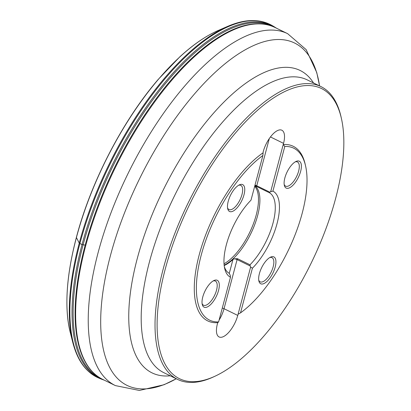 <?xml version="1.0" encoding="UTF-8"?>
<svg xmlns="http://www.w3.org/2000/svg" width="411" height="411" viewBox="0 0 411 411"><rect width="100%" height="100%" fill="white"/><g stroke="black" fill="none" stroke-linecap="round" stroke-linejoin="round"><path stroke-width="0.62" d="M215.328 376.06L213.782 376.779A163.013 68.118 -63.9 0 1 177.614 379.42A163.013 68.118 -63.9 0 1 163.326 268.501A163.013 68.118 -63.9 0 1 320.909 86.577A163.013 68.118 -63.9 0 1 341.022 116.755L341.397 118.414A161.518 67.491 116.1 0 0 259.5 108.571A161.518 67.491 116.1 0 0 165.335 268.773A161.518 67.491 116.1 0 0 215.328 376.06A161.518 67.491 116.1 0 0 311.101 263.256A161.518 67.491 116.1 0 0 341.397 118.414M224.149 265.152A45.015 18.808 116.1 0 0 257.615 215.667A45.015 18.808 116.1 0 0 254.835 185.741M224.344 266.672A45.015 18.808 116.1 0 0 229.317 273.351L230.278 275.483L230.489 277.255L218.601 321.921L217.732 322.645L217.414 323.832A19.296 8.061 116.1 0 0 219.109 336.958A19.296 8.061 116.1 0 0 237.758 315.427L224.031 308.707L237.101 259.582A2.99 1.161 14.9 0 0 233.977 258.873L237.496 258.683L250.006 264.802A45.015 18.808 116.1 0 0 272.991 223.194A45.015 18.808 116.1 0 0 269.205 192.641L254.866 185.628M233.977 258.873L232.965 259.495A45.015 18.808 -63.9 0 1 224.19 265.537M237.758 315.427L238.077 314.24L240.522 312.863L252.411 268.198L250.623 267.078L250.186 265.984L237.101 259.582A1.495 0.627 -63.9 0 1 237.496 258.683M250.006 264.802L250.186 265.984M252.411 268.198A48.005 20.062 116.1 0 0 277.009 223.733A48.005 20.062 116.1 0 0 272.914 191.125L270.679 191.701L269.205 192.641M270.679 191.701L283.544 143.357L270.448 136.95M283.544 143.357A19.296 8.061 -63.9 0 0 281.854 130.225A19.296 8.061 -63.9 0 0 263.199 151.762L262.881 155.517L250.993 200.183A48.005 20.062 116.1 0 0 224.678 268.424A48.005 20.062 116.1 0 0 230.489 277.255M238.077 314.24L250.623 267.078M272.914 191.125L284.802 146.46L283.23 144.544A97.207 40.622 116.1 0 1 305.198 164.272L305.579 165.936A95.712 39.995 116.1 0 0 284.802 146.46M224.031 263.775A44.871 18.752 116.1 0 0 256.207 215.045A44.871 18.752 116.1 0 0 254.681 186.317M284.864 177.906A14.955 6.247 -63.9 0 1 296.007 161.456A14.955 6.247 -63.9 0 1 300.698 171.151A14.955 6.247 -63.9 0 1 289.205 187.966A14.955 6.247 -63.9 0 1 284.33 185.315A14.955 6.247 -63.9 0 1 284.864 177.906M295.196 161.893A13.46 5.626 -63.9 0 1 297.446 161.96A13.46 5.626 -63.9 0 1 297.754 173.817A13.46 5.626 -63.9 0 1 288.342 186.039A13.46 5.626 -63.9 0 1 285.614 186.142A13.46 5.626 -63.9 0 1 284.181 184.405M228.228 201.308A14.955 6.247 -63.9 0 1 239.366 184.858A14.955 6.247 -63.9 0 1 244.057 194.552A14.955 6.247 -63.9 0 1 232.564 211.367A14.955 6.247 -63.9 0 1 227.694 208.716A14.955 6.247 -63.9 0 1 228.228 201.308M227.54 207.807A13.46 5.626 116.1 0 0 228.973 209.543A13.46 5.626 116.1 0 0 231.701 209.44A13.46 5.626 116.1 0 0 241.113 197.218A13.46 5.626 116.1 0 0 240.805 185.366A13.46 5.626 116.1 0 0 238.555 185.294M202.767 296.989A14.955 6.247 -63.9 0 1 213.905 280.543A14.955 6.247 -63.9 0 1 214.193 280.415A14.955 6.247 -63.9 0 1 216.145 296.727A14.955 6.247 -63.9 0 1 202.233 304.397A14.955 6.247 -63.9 0 1 202.767 296.989M213.098 280.98A13.46 5.626 -63.9 0 1 215.349 281.047A13.46 5.626 -63.9 0 1 214.48 295.607A13.46 5.626 -63.9 0 1 203.517 305.224A13.46 5.626 -63.9 0 1 202.078 303.493M259.408 273.587A14.955 6.247 -63.9 0 1 270.546 257.142A14.955 6.247 -63.9 0 1 270.834 257.014A14.955 6.247 -63.9 0 1 272.786 273.32A14.955 6.247 -63.9 0 1 258.873 280.996A14.955 6.247 -63.9 0 1 259.408 273.587M258.719 280.091A13.46 5.626 116.1 0 0 260.153 281.823A13.46 5.626 116.1 0 0 271.121 272.205A13.46 5.626 116.1 0 0 271.984 257.646A13.46 5.626 116.1 0 0 269.734 257.574M240.522 312.863A95.712 39.995 116.1 0 0 305.579 165.936M262.886 152.949A97.207 40.622 116.1 0 0 199.232 254.769A97.207 40.622 116.1 0 0 217.732 322.645M262.881 155.517A95.712 39.995 116.1 0 0 201.241 255.041A95.712 39.995 116.1 0 0 218.601 321.921M85.185 245.136L82.02 244.581L79.261 243.112L76.42 237.543A187.313 78.275 116.1 0 0 70.343 332.848C64.229 307.896 66.258 276.017 76.425 237.204C90.888 182.124 122.622 120.844 158.04 79.621L179.91 56.759C193.201 44.573 205.998 35.808 218.308 30.45A187.313 78.275 116.1 0 0 77.432 233.823A187.313 78.275 116.1 0 0 76.42 237.543M276.629 28.282L273.474 26.299A196.355 82.051 116.1 0 0 82.061 244.427A196.355 82.051 116.1 0 0 82.02 244.581A196.355 82.051 116.1 0 0 100.911 378.952L98.815 378.063C86.079 372.484 77.386 360.56 72.747 342.296L70.343 332.848M273.474 26.299L271.486 25.184A196.484 82.102 116.1 0 0 80.037 243.014A196.484 82.102 116.1 0 0 79.878 243.595A196.484 82.102 116.1 0 0 98.815 378.063M273.212 26.669A195.867 81.846 116.1 0 0 83.248 244.324A195.867 81.846 116.1 0 0 83.099 244.879A195.867 81.846 116.1 0 0 101.044 378.516M222.675 28.713A187.313 78.275 116.1 0 0 218.308 30.45L227.247 26.556A196.093 81.943 116.1 0 0 79.498 242.223A196.093 81.943 116.1 0 0 79.261 243.112A196.093 81.943 116.1 0 0 72.747 342.296M320.909 86.577L307.074 79.806A163.013 68.118 116.1 0 0 149.491 261.735A163.013 68.118 116.1 0 0 163.778 372.649L177.614 379.42M319.563 85.914A190.57 79.631 116.1 0 0 225.151 63.659A190.57 79.631 116.1 0 0 110.4 255.719A190.57 79.631 116.1 0 0 176.268 378.757L164.02 384.742L139.386 390.45L115.404 385.605A195.913 81.866 -63.9 0 1 127.98 173.653A195.913 81.866 -63.9 0 1 287.623 33.661L306.159 49.623L316.768 72.577L319.568 85.92M170.221 375.803A168.351 70.348 -63.9 0 1 137.325 258.324A168.351 70.348 -63.9 0 1 224.529 101.46A168.351 70.348 -63.9 0 1 313.516 82.955M287.623 33.661L275.026 27.496A195.913 81.866 116.1 0 0 115.383 167.488A195.913 81.866 116.1 0 0 102.812 379.445L115.404 385.605M102.812 379.445C92.645 374.364 85.211 364.973 80.51 351.277A195.564 81.717 -63.9 0 1 85.036 245.686A195.564 81.717 -63.9 0 1 239.099 27.172C252.801 22.482 264.776 22.584 275.026 27.496M269.827 192.163L256.741 185.762A2.99 1.161 14.9 0 0 254.984 185.181M256.695 186.522A1.495 0.627 116.1 0 1 256.741 185.762L269.313 138.528M219.073 320.159A19.296 8.061 116.1 0 0 224.031 308.707A2.99 1.161 14.9 0 0 222.274 308.127M229.281 273.33L232.965 259.495M104.415 380.226L100.911 378.952M271.486 25.184C259.264 18.552 244.514 19.009 227.247 26.556"/></g></svg>
